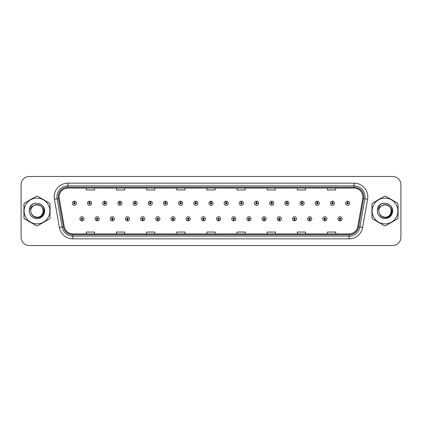 <?xml version="1.0" encoding="UTF-8"?>
<svg xmlns="http://www.w3.org/2000/svg" width="422" height="422" viewBox="0 0 422 422"><rect width="100%" height="100%" fill="white"/><g stroke="black" fill="none" stroke-linecap="round" stroke-linejoin="round"><path stroke-width="0.63" d="M97.113 219.493L97.055 220.864A2.057 2.057 0 0 0 97.234 220.864L97.171 219.493A0.686 0.686 0 0 0 97.825 218.812A0.686 0.686 0 0 0 97.144 218.127A0.686 0.686 0 0 0 96.459 218.812A0.686 0.686 0 0 0 97.113 219.493L97.129 219.081A0.274 0.274 0 0 1 96.87 218.812A0.274 0.274 0 0 1 97.144 218.538A0.274 0.274 0 0 1 97.419 218.812A0.274 0.274 0 0 1 97.155 219.081L97.171 219.493M112.294 219.493L112.236 220.864A2.057 2.057 0 0 0 112.416 220.864L112.352 219.493A0.686 0.686 0 0 0 113.006 218.812A0.686 0.686 0 0 0 112.326 218.127A0.686 0.686 0 0 0 111.64 218.812A0.686 0.686 0 0 0 112.294 219.493L112.31 219.081A0.274 0.274 0 0 1 112.052 218.812A0.274 0.274 0 0 1 112.326 218.538A0.274 0.274 0 0 1 112.595 218.812A0.274 0.274 0 0 1 112.336 219.081L112.352 219.493M127.476 219.493L127.412 220.864A2.057 2.057 0 0 0 127.592 220.864L127.534 219.493A0.686 0.686 0 0 0 128.188 218.812A0.686 0.686 0 0 0 127.502 218.127A0.686 0.686 0 0 0 126.822 218.812A0.686 0.686 0 0 0 127.476 219.493L127.491 219.081A0.274 0.274 0 0 1 127.228 218.812A0.274 0.274 0 0 1 127.502 218.538A0.274 0.274 0 0 1 127.776 218.812A0.274 0.274 0 0 1 127.518 219.081L127.534 219.493M142.657 219.493L142.594 220.864A2.057 2.057 0 0 0 142.773 220.864L142.715 219.493A0.686 0.686 0 0 0 143.369 218.812A0.686 0.686 0 0 0 142.683 218.127A0.686 0.686 0 0 0 141.998 218.812A0.686 0.686 0 0 0 142.657 219.493L142.673 219.081A0.274 0.274 0 0 1 142.409 218.812A0.274 0.274 0 0 1 142.683 218.538A0.274 0.274 0 0 1 142.958 218.812A0.274 0.274 0 0 1 142.699 219.081L142.715 219.493M157.839 219.493L157.775 220.864A2.057 2.057 0 0 0 157.955 220.864L157.897 219.493A0.686 0.686 0 0 0 158.551 218.812A0.686 0.686 0 0 0 157.865 218.127A0.686 0.686 0 0 0 157.179 218.812A0.686 0.686 0 0 0 157.839 219.493L157.854 219.081A0.274 0.274 0 0 1 157.591 218.812A0.274 0.274 0 0 1 157.865 218.538A0.274 0.274 0 0 1 158.139 218.812A0.274 0.274 0 0 1 157.881 219.081L157.897 219.493M173.02 219.493L172.957 220.864A2.057 2.057 0 0 0 173.136 220.864L173.078 219.493A0.686 0.686 0 0 0 173.732 218.812A0.686 0.686 0 0 0 173.046 218.127A0.686 0.686 0 0 0 172.361 218.812A0.686 0.686 0 0 0 173.02 219.493L173.036 219.081A0.274 0.274 0 0 1 172.772 218.812A0.274 0.274 0 0 1 173.046 218.538A0.274 0.274 0 0 1 173.321 218.812A0.274 0.274 0 0 1 173.057 219.081L173.078 219.493M188.196 219.493L188.138 220.864A2.057 2.057 0 0 0 188.317 220.864L188.259 219.493A0.686 0.686 0 0 0 188.914 218.812A0.686 0.686 0 0 0 188.228 218.127A0.686 0.686 0 0 0 187.542 218.812A0.686 0.686 0 0 0 188.196 219.493L188.217 219.081A0.274 0.274 0 0 1 187.954 218.812A0.274 0.274 0 0 1 188.228 218.538A0.274 0.274 0 0 1 188.502 218.812A0.274 0.274 0 0 1 188.238 219.081L188.259 219.493M203.378 219.493L203.32 220.864A2.057 2.057 0 0 0 203.499 220.864L203.441 219.493A0.686 0.686 0 0 0 204.095 218.812A0.686 0.686 0 0 0 203.409 218.127A0.686 0.686 0 0 0 202.724 218.812A0.686 0.686 0 0 0 203.378 219.493L203.399 219.081A0.274 0.274 0 0 1 203.135 218.812A0.274 0.274 0 0 1 203.409 218.538A0.274 0.274 0 0 1 203.684 218.812A0.274 0.274 0 0 1 203.42 219.081L203.441 219.493M218.559 219.493L218.501 220.864A2.057 2.057 0 0 0 218.68 220.864L218.622 219.493A0.686 0.686 0 0 0 219.276 218.812A0.686 0.686 0 0 0 218.591 218.127A0.686 0.686 0 0 0 217.905 218.812A0.686 0.686 0 0 0 218.559 219.493L218.58 219.081A0.274 0.274 0 0 1 218.316 218.812A0.274 0.274 0 0 1 218.591 218.538A0.274 0.274 0 0 1 218.865 218.812A0.274 0.274 0 0 1 218.601 219.081L218.622 219.493M233.741 219.493L233.682 220.864A2.057 2.057 0 0 0 233.862 220.864L233.804 219.493A0.686 0.686 0 0 0 234.458 218.812A0.686 0.686 0 0 0 233.772 218.127A0.686 0.686 0 0 0 233.086 218.812A0.686 0.686 0 0 0 233.741 219.493L233.762 219.081A0.274 0.274 0 0 1 233.498 218.812A0.274 0.274 0 0 1 233.772 218.538A0.274 0.274 0 0 1 234.046 218.812A0.274 0.274 0 0 1 233.783 219.081L233.804 219.493M248.922 219.493L248.864 220.864A2.057 2.057 0 0 0 249.043 220.864L248.98 219.493A0.686 0.686 0 0 0 249.639 218.812A0.686 0.686 0 0 0 248.954 218.127A0.686 0.686 0 0 0 248.268 218.812A0.686 0.686 0 0 0 248.922 219.493L248.943 219.081A0.274 0.274 0 0 1 248.679 218.812A0.274 0.274 0 0 1 248.954 218.538A0.274 0.274 0 0 1 249.228 218.812A0.274 0.274 0 0 1 248.964 219.081L248.98 219.493M264.103 219.493L264.045 220.864A2.057 2.057 0 0 0 264.225 220.864L264.161 219.493A0.686 0.686 0 0 0 264.821 218.812A0.686 0.686 0 0 0 264.135 218.127A0.686 0.686 0 0 0 263.449 218.812A0.686 0.686 0 0 0 264.103 219.493L264.119 219.081A0.274 0.274 0 0 1 263.861 218.812A0.274 0.274 0 0 1 264.135 218.538A0.274 0.274 0 0 1 264.409 218.812A0.274 0.274 0 0 1 264.146 219.081L264.161 219.493M279.285 219.493L279.227 220.864A2.057 2.057 0 0 0 279.406 220.864L279.343 219.493A0.686 0.686 0 0 0 280.002 218.812A0.686 0.686 0 0 0 279.317 218.127A0.686 0.686 0 0 0 278.631 218.812A0.686 0.686 0 0 0 279.285 219.493L279.301 219.081A0.274 0.274 0 0 1 279.042 218.812A0.274 0.274 0 0 1 279.317 218.538A0.274 0.274 0 0 1 279.591 218.812A0.274 0.274 0 0 1 279.327 219.081L279.343 219.493M294.466 219.493L294.408 220.864A2.057 2.057 0 0 0 294.588 220.864L294.524 219.493A0.686 0.686 0 0 0 295.178 218.812A0.686 0.686 0 0 0 294.498 218.127A0.686 0.686 0 0 0 293.812 218.812A0.686 0.686 0 0 0 294.466 219.493L294.482 219.081A0.274 0.274 0 0 1 294.224 218.812A0.274 0.274 0 0 1 294.498 218.538A0.274 0.274 0 0 1 294.772 218.812A0.274 0.274 0 0 1 294.509 219.081L294.524 219.493M309.648 219.493L309.584 220.864A2.057 2.057 0 0 0 309.764 220.864L309.706 219.493A0.686 0.686 0 0 0 310.36 218.812A0.686 0.686 0 0 0 309.674 218.127A0.686 0.686 0 0 0 308.994 218.812A0.686 0.686 0 0 0 309.648 219.493L309.664 219.081A0.274 0.274 0 0 1 309.405 218.812A0.274 0.274 0 0 1 309.674 218.538A0.274 0.274 0 0 1 309.948 218.812A0.274 0.274 0 0 1 309.69 219.081L309.706 219.493M324.829 219.493L324.766 220.864A2.057 2.057 0 0 0 324.945 220.864L324.887 219.493A0.686 0.686 0 0 0 325.541 218.812A0.686 0.686 0 0 0 324.856 218.127A0.686 0.686 0 0 0 324.175 218.812A0.686 0.686 0 0 0 324.829 219.493L324.845 219.081A0.274 0.274 0 0 1 324.581 218.812A0.274 0.274 0 0 1 324.856 218.538A0.274 0.274 0 0 1 325.13 218.812A0.274 0.274 0 0 1 324.871 219.081L324.887 219.493M340.011 219.493L339.947 220.864A2.057 2.057 0 0 0 340.127 220.864L340.069 219.493A0.686 0.686 0 0 0 340.723 218.812A0.686 0.686 0 0 0 340.037 218.127A0.686 0.686 0 0 0 339.351 218.812A0.686 0.686 0 0 0 340.011 219.493L340.026 219.081A0.274 0.274 0 0 1 339.763 218.812A0.274 0.274 0 0 1 340.037 218.538A0.274 0.274 0 0 1 340.311 218.812A0.274 0.274 0 0 1 340.053 219.081L340.069 219.493M81.931 219.493L81.873 220.864A2.057 2.057 0 0 0 82.053 220.864L81.989 219.493A0.686 0.686 0 0 0 82.649 218.812A0.686 0.686 0 0 0 81.963 218.127A0.686 0.686 0 0 0 81.277 218.812A0.686 0.686 0 0 0 81.931 219.493L81.947 219.081A0.274 0.274 0 0 1 81.689 218.812A0.274 0.274 0 0 1 81.963 218.538A0.274 0.274 0 0 1 82.237 218.812A0.274 0.274 0 0 1 81.974 219.081L81.989 219.493M89.58 202.56L89.643 201.194A2.057 2.057 0 0 0 89.464 201.194L89.522 202.56A0.686 0.686 0 0 0 88.868 203.246A0.686 0.686 0 0 0 89.554 203.931A0.686 0.686 0 0 0 90.234 203.246A0.686 0.686 0 0 0 89.58 202.56L89.564 202.971A0.274 0.274 0 0 1 89.828 203.246A0.274 0.274 0 0 1 89.554 203.52A0.274 0.274 0 0 1 89.279 203.246A0.274 0.274 0 0 1 89.538 202.971L89.522 202.56M104.761 202.56L104.825 201.194A2.057 2.057 0 0 0 104.645 201.194L104.703 202.56A0.686 0.686 0 0 0 104.049 203.246A0.686 0.686 0 0 0 104.735 203.931A0.686 0.686 0 0 0 105.416 203.246A0.686 0.686 0 0 0 104.761 202.56L104.746 202.971A0.274 0.274 0 0 1 105.004 203.246A0.274 0.274 0 0 1 104.735 203.52A0.274 0.274 0 0 1 104.461 203.246A0.274 0.274 0 0 1 104.719 202.971L104.703 202.56M119.943 202.56L120.001 201.194A2.057 2.057 0 0 0 119.822 201.194L119.885 202.56A0.686 0.686 0 0 0 119.231 203.246A0.686 0.686 0 0 0 119.911 203.931A0.686 0.686 0 0 0 120.597 203.246A0.686 0.686 0 0 0 119.943 202.56L119.927 202.971A0.274 0.274 0 0 1 120.186 203.246A0.274 0.274 0 0 1 119.911 203.52A0.274 0.274 0 0 1 119.642 203.246A0.274 0.274 0 0 1 119.901 202.971L119.885 202.56M135.124 202.56L135.182 201.194A2.057 2.057 0 0 0 135.003 201.194L135.066 202.56A0.686 0.686 0 0 0 134.412 203.246A0.686 0.686 0 0 0 135.093 203.931A0.686 0.686 0 0 0 135.778 203.246A0.686 0.686 0 0 0 135.124 202.56L135.109 202.971A0.274 0.274 0 0 1 135.367 203.246A0.274 0.274 0 0 1 135.093 203.52A0.274 0.274 0 0 1 134.818 203.246A0.274 0.274 0 0 1 135.082 202.971L135.066 202.56M150.306 202.56L150.364 201.194A2.057 2.057 0 0 0 150.185 201.194L150.248 202.56A0.686 0.686 0 0 0 149.588 203.246A0.686 0.686 0 0 0 150.274 203.931A0.686 0.686 0 0 0 150.96 203.246A0.686 0.686 0 0 0 150.306 202.56L150.29 202.971A0.274 0.274 0 0 1 150.548 203.246A0.274 0.274 0 0 1 150.274 203.52A0.274 0.274 0 0 1 150 203.246A0.274 0.274 0 0 1 150.264 202.971L150.248 202.56M165.487 202.56L165.545 201.194A2.057 2.057 0 0 0 165.366 201.194L165.429 202.56A0.686 0.686 0 0 0 164.77 203.246A0.686 0.686 0 0 0 165.456 203.931A0.686 0.686 0 0 0 166.141 203.246A0.686 0.686 0 0 0 165.487 202.56L165.466 202.971A0.274 0.274 0 0 1 165.73 203.246A0.274 0.274 0 0 1 165.456 203.52A0.274 0.274 0 0 1 165.181 203.246A0.274 0.274 0 0 1 165.445 202.971L165.429 202.56M180.669 202.56L180.727 201.194A2.057 2.057 0 0 0 180.547 201.194L180.605 202.56A0.686 0.686 0 0 0 179.951 203.246A0.686 0.686 0 0 0 180.637 203.931A0.686 0.686 0 0 0 181.323 203.246A0.686 0.686 0 0 0 180.669 202.56L180.648 202.971A0.274 0.274 0 0 1 180.911 203.246A0.274 0.274 0 0 1 180.637 203.52A0.274 0.274 0 0 1 180.363 203.246A0.274 0.274 0 0 1 180.627 202.971L180.605 202.56M195.85 202.56L195.908 201.194A2.057 2.057 0 0 0 195.729 201.194L195.787 202.56A0.686 0.686 0 0 0 195.133 203.246A0.686 0.686 0 0 0 195.819 203.931A0.686 0.686 0 0 0 196.504 203.246A0.686 0.686 0 0 0 195.85 202.56L195.829 202.971A0.274 0.274 0 0 1 196.093 203.246A0.274 0.274 0 0 1 195.819 203.52A0.274 0.274 0 0 1 195.544 203.246A0.274 0.274 0 0 1 195.808 202.971L195.787 202.56M211.032 202.56L211.09 201.194A2.057 2.057 0 0 0 210.91 201.194L210.968 202.56A0.686 0.686 0 0 0 210.314 203.246A0.686 0.686 0 0 0 211 203.931A0.686 0.686 0 0 0 211.686 203.246A0.686 0.686 0 0 0 211.032 202.56L211.011 202.971A0.274 0.274 0 0 1 211.274 203.246A0.274 0.274 0 0 1 211 203.52A0.274 0.274 0 0 1 210.726 203.246A0.274 0.274 0 0 1 210.989 202.971L210.968 202.56M226.213 202.56L226.271 201.194A2.057 2.057 0 0 0 226.092 201.194L226.15 202.56A0.686 0.686 0 0 0 225.496 203.246A0.686 0.686 0 0 0 226.181 203.931A0.686 0.686 0 0 0 226.867 203.246A0.686 0.686 0 0 0 226.213 202.56L226.192 202.971A0.274 0.274 0 0 1 226.456 203.246A0.274 0.274 0 0 1 226.181 203.52A0.274 0.274 0 0 1 225.907 203.246A0.274 0.274 0 0 1 226.171 202.971L226.15 202.56M241.395 202.56L241.453 201.194A2.057 2.057 0 0 0 241.273 201.194L241.331 202.56A0.686 0.686 0 0 0 240.677 203.246A0.686 0.686 0 0 0 241.363 203.931A0.686 0.686 0 0 0 242.049 203.246A0.686 0.686 0 0 0 241.395 202.56L241.373 202.971A0.274 0.274 0 0 1 241.637 203.246A0.274 0.274 0 0 1 241.363 203.52A0.274 0.274 0 0 1 241.089 203.246A0.274 0.274 0 0 1 241.352 202.971L241.331 202.56M256.571 202.56L256.634 201.194A2.057 2.057 0 0 0 256.455 201.194L256.513 202.56A0.686 0.686 0 0 0 255.859 203.246A0.686 0.686 0 0 0 256.544 203.931A0.686 0.686 0 0 0 257.23 203.246A0.686 0.686 0 0 0 256.571 202.56L256.555 202.971A0.274 0.274 0 0 1 256.819 203.246A0.274 0.274 0 0 1 256.544 203.52A0.274 0.274 0 0 1 256.27 203.246A0.274 0.274 0 0 1 256.534 202.971L256.513 202.56M271.752 202.56L271.815 201.194A2.057 2.057 0 0 0 271.636 201.194L271.694 202.56A0.686 0.686 0 0 0 271.04 203.246A0.686 0.686 0 0 0 271.726 203.931A0.686 0.686 0 0 0 272.412 203.246A0.686 0.686 0 0 0 271.752 202.56L271.736 202.971A0.274 0.274 0 0 1 272 203.246A0.274 0.274 0 0 1 271.726 203.52A0.274 0.274 0 0 1 271.452 203.246A0.274 0.274 0 0 1 271.71 202.971L271.694 202.56M286.934 202.56L286.997 201.194A2.057 2.057 0 0 0 286.818 201.194L286.876 202.56A0.686 0.686 0 0 0 286.221 203.246A0.686 0.686 0 0 0 286.907 203.931A0.686 0.686 0 0 0 287.588 203.246A0.686 0.686 0 0 0 286.934 202.56L286.918 202.971A0.274 0.274 0 0 1 287.182 203.246A0.274 0.274 0 0 1 286.907 203.52A0.274 0.274 0 0 1 286.633 203.246A0.274 0.274 0 0 1 286.891 202.971L286.876 202.56M302.115 202.56L302.178 201.194A2.057 2.057 0 0 0 301.999 201.194L302.057 202.56A0.686 0.686 0 0 0 301.403 203.246A0.686 0.686 0 0 0 302.089 203.931A0.686 0.686 0 0 0 302.769 203.246A0.686 0.686 0 0 0 302.115 202.56L302.099 202.971A0.274 0.274 0 0 1 302.358 203.246A0.274 0.274 0 0 1 302.089 203.52A0.274 0.274 0 0 1 301.814 203.246A0.274 0.274 0 0 1 302.073 202.971L302.057 202.56M317.297 202.56L317.355 201.194A2.057 2.057 0 0 0 317.175 201.194L317.238 202.56A0.686 0.686 0 0 0 316.584 203.246A0.686 0.686 0 0 0 317.265 203.931A0.686 0.686 0 0 0 317.951 203.246A0.686 0.686 0 0 0 317.297 202.56L317.281 202.971A0.274 0.274 0 0 1 317.539 203.246A0.274 0.274 0 0 1 317.265 203.52A0.274 0.274 0 0 1 316.996 203.246A0.274 0.274 0 0 1 317.254 202.971L317.238 202.56M332.478 202.56L332.536 201.194A2.057 2.057 0 0 0 332.357 201.194L332.42 202.56A0.686 0.686 0 0 0 331.766 203.246A0.686 0.686 0 0 0 332.446 203.931A0.686 0.686 0 0 0 333.132 203.246A0.686 0.686 0 0 0 332.478 202.56L332.462 202.971A0.274 0.274 0 0 1 332.721 203.246A0.274 0.274 0 0 1 332.446 203.52A0.274 0.274 0 0 1 332.172 203.246A0.274 0.274 0 0 1 332.436 202.971L332.42 202.56M347.659 202.56L347.717 201.194A2.057 2.057 0 0 0 347.538 201.194L347.601 202.56A0.686 0.686 0 0 0 346.942 203.246A0.686 0.686 0 0 0 347.628 203.931A0.686 0.686 0 0 0 348.314 203.246A0.686 0.686 0 0 0 347.659 202.56L347.644 202.971A0.274 0.274 0 0 1 347.902 203.246A0.274 0.274 0 0 1 347.628 203.52A0.274 0.274 0 0 1 347.353 203.246A0.274 0.274 0 0 1 347.617 202.971L347.601 202.56M74.399 202.56L74.462 201.194A2.057 2.057 0 0 0 74.283 201.194L74.341 202.56A0.686 0.686 0 0 0 73.686 203.246A0.686 0.686 0 0 0 74.372 203.931A0.686 0.686 0 0 0 75.058 203.246A0.686 0.686 0 0 0 74.399 202.56L74.383 202.971A0.274 0.274 0 0 1 74.647 203.246A0.274 0.274 0 0 1 74.372 203.52A0.274 0.274 0 0 1 74.098 203.246A0.274 0.274 0 0 1 74.356 202.971L74.341 202.56M23.838 211A13.156 13.156 0 0 0 23.943 212.641A13.156 13.156 0 0 1 23.943 209.359A13.156 13.156 0 0 0 23.838 211M29.049 221.481A13.156 13.156 0 0 0 31.887 223.122A13.156 13.156 0 0 1 29.049 221.481M42.1 223.122A13.156 13.156 0 0 0 44.938 221.481A13.156 13.156 0 0 1 42.1 223.122M50.044 212.641A13.156 13.156 0 0 0 50.044 209.359A13.156 13.156 0 0 1 50.044 212.641M371.856 211A13.156 13.156 0 0 0 371.956 212.641A13.156 13.156 0 0 1 371.956 209.359A13.156 13.156 0 0 0 371.856 211M377.062 221.481A13.156 13.156 0 0 0 379.9 223.122A13.156 13.156 0 0 1 377.062 221.481M390.113 223.122A13.156 13.156 0 0 0 392.951 221.481A13.156 13.156 0 0 1 390.113 223.122M398.057 212.641A13.156 13.156 0 0 0 398.057 209.359A13.156 13.156 0 0 1 398.057 212.641M59.133 196.858A8.767 8.767 0 0 1 67.905 188.091L354.095 188.091A8.767 8.767 0 0 1 362.73 198.382L357.745 226.661A8.767 8.767 0 0 1 349.11 233.909L72.89 233.909A8.767 8.767 0 0 1 64.255 226.661L59.27 198.382A8.767 8.767 0 0 1 59.133 196.858M58.283 196.858A9.622 9.622 0 0 0 58.431 198.53L63.416 226.809A9.622 9.622 0 0 0 72.89 234.759L349.11 234.759A9.622 9.622 0 0 0 358.584 226.809L363.569 198.53A9.622 9.622 0 0 0 354.095 187.241L67.905 187.241A9.622 9.622 0 0 0 58.283 196.858M54.412 199.242A13.699 13.699 0 0 1 67.905 183.159L354.095 183.159A13.699 13.699 0 0 1 367.588 199.242L362.603 227.521A13.699 13.699 0 0 1 349.11 238.841L72.89 238.841A13.699 13.699 0 0 1 59.396 227.521L54.412 199.242L57.107 198.762A10.961 10.961 0 0 1 67.905 185.902L354.095 185.902A10.961 10.961 0 0 1 364.893 198.762L359.903 227.041A10.961 10.961 0 0 1 349.11 236.098L72.89 236.098A10.961 10.961 0 0 1 62.097 227.041L57.107 198.762A10.961 10.961 0 0 1 56.944 196.858M44.938 200.519A13.156 13.156 0 0 0 42.1 198.878A13.156 13.156 0 0 1 44.938 200.519M31.887 198.878A13.156 13.156 0 0 0 29.049 200.519A13.156 13.156 0 0 1 31.887 198.878M392.951 200.519A13.156 13.156 0 0 0 390.113 198.878A13.156 13.156 0 0 1 392.951 200.519M379.9 198.878A13.156 13.156 0 0 0 377.062 200.519A13.156 13.156 0 0 1 379.9 198.878M400.9 184.694A8.218 8.218 0 0 0 392.682 176.475L29.318 176.475A8.218 8.218 0 0 0 21.1 184.694L21.1 237.306A8.218 8.218 0 0 0 29.318 245.525L392.682 245.525A8.218 8.218 0 0 0 400.9 237.306L400.9 184.694L400.9 237.306M206.891 188.091L206.891 189.947L215.109 189.947L215.109 188.091M176.744 188.091L176.744 189.947L184.968 189.947L184.968 188.091M146.603 188.091L146.603 189.947L154.827 189.947L154.827 188.091M116.461 188.091L116.461 189.947L124.68 189.947L124.68 188.091M86.32 188.091L86.32 189.947L94.539 189.947L94.539 188.091M237.032 188.091L237.032 189.947L245.256 189.947L245.256 188.091M267.173 188.091L267.173 189.947L275.397 189.947L275.397 188.091M297.32 188.091L297.32 189.947L305.539 189.947L305.539 188.091M327.461 188.091L327.461 189.947L335.68 189.947L335.68 188.091M215.109 233.909L215.109 232.053L206.891 232.053L206.891 233.909M184.968 233.909L184.968 232.053L176.744 232.053L176.744 233.909M154.827 233.909L154.827 232.053L146.603 232.053L146.603 233.909M124.68 233.909L124.68 232.053L116.461 232.053L116.461 233.909M94.539 233.909L94.539 232.053L86.32 232.053L86.32 233.909M245.256 233.909L245.256 232.053L237.032 232.053L237.032 233.909M275.397 233.909L275.397 232.053L267.173 232.053L267.173 233.909M305.539 233.909L305.539 232.053L297.32 232.053L297.32 233.909M335.68 233.909L335.68 232.053L327.461 232.053L327.461 233.909M21.1 184.694L21.1 237.306M392.682 176.475L29.318 176.475M29.318 245.525L392.682 245.525M76.424 203.246A2.057 2.057 0 0 0 74.462 201.194A2.057 2.057 0 0 1 76.424 203.246A2.057 2.057 0 0 1 74.372 205.298A2.057 2.057 0 0 1 72.315 203.246A2.057 2.057 0 0 1 74.283 201.194M79.906 218.812A2.057 2.057 0 0 0 81.873 220.864A2.057 2.057 0 0 1 79.906 218.812A2.057 2.057 0 0 1 81.963 216.755A2.057 2.057 0 0 1 84.015 218.812A2.057 2.057 0 0 1 82.053 220.864M91.606 203.246A2.057 2.057 0 0 0 89.643 201.194A2.057 2.057 0 0 1 91.606 203.246A2.057 2.057 0 0 1 89.554 205.298A2.057 2.057 0 0 1 87.496 203.246A2.057 2.057 0 0 1 89.464 201.194M106.787 203.246A2.057 2.057 0 0 0 104.825 201.194A2.057 2.057 0 0 1 106.787 203.246A2.057 2.057 0 0 1 104.735 205.298A2.057 2.057 0 0 1 102.678 203.246A2.057 2.057 0 0 1 104.645 201.194M121.969 203.246A2.057 2.057 0 0 0 120.001 201.194A2.057 2.057 0 0 1 121.969 203.246A2.057 2.057 0 0 1 119.911 205.298A2.057 2.057 0 0 1 117.859 203.246A2.057 2.057 0 0 1 119.822 201.194M137.15 203.246A2.057 2.057 0 0 0 135.182 201.194A2.057 2.057 0 0 1 137.15 203.246A2.057 2.057 0 0 1 135.093 205.298A2.057 2.057 0 0 1 133.041 203.246A2.057 2.057 0 0 1 135.003 201.194L135.051 202.286M95.087 218.812A2.057 2.057 0 0 0 97.055 220.864A2.057 2.057 0 0 1 95.087 218.812A2.057 2.057 0 0 1 97.144 216.755A2.057 2.057 0 0 1 99.196 218.812A2.057 2.057 0 0 1 97.234 220.864M110.269 218.812A2.057 2.057 0 0 0 112.236 220.864A2.057 2.057 0 0 1 110.269 218.812A2.057 2.057 0 0 1 112.326 216.755A2.057 2.057 0 0 1 114.378 218.812A2.057 2.057 0 0 1 112.416 220.864M125.45 218.812A2.057 2.057 0 0 0 127.412 220.864A2.057 2.057 0 0 1 125.45 218.812A2.057 2.057 0 0 1 127.502 216.755A2.057 2.057 0 0 1 129.559 218.812A2.057 2.057 0 0 1 127.592 220.864L127.544 219.767M44.178 210.483L41.741 214.977M40.043 205.53L35.601 204.633L31.645 206.864M392.191 210.483L389.754 214.977M388.055 205.53L383.614 204.633L379.658 206.864M43.255 210.773A6.267 6.267 0 0 0 33.86 205.577C30.79 207.761 30.009 210.578 31.513 214.033L31.597 214.181A6.267 6.267 0 0 0 36.994 217.267C45.075 217.657 45.075 204.343 36.994 204.733L33.86 205.577L36.994 204.733C45.075 204.343 45.075 217.657 36.994 217.267A6.267 6.267 0 0 0 43.26 211C42.886 207.197 40.797 205.108 36.994 204.733C45.075 204.343 45.075 217.657 36.994 217.267C45.075 217.657 45.075 204.343 36.994 204.733C45.075 204.343 45.075 217.657 36.994 217.267C45.075 217.657 45.075 204.343 36.994 204.733C45.075 204.343 45.075 217.657 36.994 217.267L33.86 216.423L31.597 214.181L33.86 216.423L36.994 217.267L33.86 216.423L31.597 214.181L33.86 216.423L36.994 217.267L33.86 216.423L31.597 214.181L33.86 216.423L36.994 217.267L33.86 216.423L31.597 214.181C32.795 216.296 34.593 217.446 36.994 217.631C45.37 218.332 46.678 204.981 38.602 203.515L34.715 203.177C32.552 203.842 30.922 205.161 29.82 207.133L29.34 211.164A7.654 7.654 0 0 0 36.994 218.654A7.654 7.654 0 0 0 38.602 203.515M36.994 223.882A12.882 12.882 0 0 0 49.875 211A12.882 12.882 0 0 0 36.994 198.118A12.882 12.882 0 0 0 24.112 211A12.882 12.882 0 0 0 36.994 223.882M36.994 225.796A14.796 14.796 0 0 0 37.479 225.791L49.559 218.812A14.796 14.796 0 0 0 50.044 217.974L50.044 204.026A14.796 14.796 0 0 0 49.559 203.188L37.479 196.209A14.796 14.796 0 0 0 36.508 196.209L24.429 203.188A14.796 14.796 0 0 0 23.943 204.026L23.943 217.974A14.796 14.796 0 0 0 24.429 218.812L36.508 225.791A14.796 14.796 0 0 0 36.994 225.796M29.34 211.164C29.783 208.468 31.291 206.606 33.86 205.577M34.673 203.188L32.921 203.942L29.82 207.133L32.921 203.942L34.673 203.188L32.921 203.942L29.83 207.123L32.921 203.942L34.673 203.188L32.921 203.942L29.83 207.123L32.921 203.942L34.673 203.188L32.921 203.942L29.82 207.133L32.921 203.942L34.715 203.177L31.898 204.638M391.268 210.773A6.267 6.267 0 0 0 381.873 205.577C378.803 207.761 378.022 210.578 379.526 214.033L379.61 214.181A6.267 6.267 0 0 0 385.006 217.267C393.088 217.657 393.088 204.343 385.006 204.733L381.873 205.577L385.006 204.733C393.088 204.343 393.088 217.657 385.006 217.267A6.267 6.267 0 0 0 391.273 211C390.899 207.197 388.81 205.108 385.006 204.733C393.088 204.343 393.088 217.657 385.006 217.267C393.088 217.657 393.088 204.343 385.006 204.733C393.088 204.343 393.088 217.657 385.006 217.267C393.088 217.657 393.088 204.343 385.006 204.733C393.088 204.343 393.088 217.657 385.006 217.267L381.873 216.423L379.61 214.181L381.873 216.423L385.006 217.267L381.873 216.423L379.61 214.181L381.873 216.423L385.006 217.267L381.873 216.423L379.61 214.181L381.873 216.423L385.006 217.267L381.873 216.423L379.61 214.181C380.808 216.296 382.606 217.446 385.006 217.631C393.383 218.332 394.691 204.981 386.615 203.515L382.728 203.177C380.565 203.842 378.935 205.161 377.832 207.133L377.352 211.164A7.654 7.654 0 0 0 385.006 218.654A7.654 7.654 0 0 0 386.615 203.515M385.006 223.882A12.882 12.882 0 0 0 397.888 211A12.882 12.882 0 0 0 385.006 198.118A12.882 12.882 0 0 0 372.125 211A12.882 12.882 0 0 0 385.006 223.882M385.006 225.796A14.796 14.796 0 0 0 385.492 225.791L397.571 218.812A14.796 14.796 0 0 0 398.057 217.974L398.057 204.026A14.796 14.796 0 0 0 397.571 203.188L385.492 196.209A14.796 14.796 0 0 0 384.521 196.209L372.441 203.188A14.796 14.796 0 0 0 371.956 204.026L371.956 217.974A14.796 14.796 0 0 0 372.441 218.812L384.521 225.791A14.796 14.796 0 0 0 385.006 225.796M377.352 211.164C377.796 208.468 379.304 206.606 381.873 205.577M382.685 203.188L380.934 203.942L377.832 207.133L380.934 203.942L382.685 203.188L380.934 203.942L377.843 207.123L380.934 203.942L382.685 203.188L380.934 203.942L377.843 207.123L380.934 203.942L382.685 203.188L380.934 203.942L377.832 207.133L380.934 203.942L382.728 203.177L379.911 204.638M152.331 203.246A2.057 2.057 0 0 0 150.364 201.194A2.057 2.057 0 0 1 152.331 203.246A2.057 2.057 0 0 1 150.274 205.298A2.057 2.057 0 0 1 148.222 203.246A2.057 2.057 0 0 1 150.185 201.194L150.232 202.286M167.513 203.246A2.057 2.057 0 0 0 165.545 201.194A2.057 2.057 0 0 1 167.513 203.246A2.057 2.057 0 0 1 165.456 205.298A2.057 2.057 0 0 1 163.404 203.246A2.057 2.057 0 0 1 165.366 201.194L165.413 202.286M182.694 203.246A2.057 2.057 0 0 0 180.727 201.194A2.057 2.057 0 0 1 182.694 203.246A2.057 2.057 0 0 1 180.637 205.298A2.057 2.057 0 0 1 178.585 203.246A2.057 2.057 0 0 1 180.547 201.194L180.595 202.286M140.632 218.812A2.057 2.057 0 0 0 142.594 220.864A2.057 2.057 0 0 1 140.632 218.812A2.057 2.057 0 0 1 142.683 216.755A2.057 2.057 0 0 1 144.741 218.812A2.057 2.057 0 0 1 142.773 220.864L142.726 219.767M155.813 218.812A2.057 2.057 0 0 0 157.775 220.864A2.057 2.057 0 0 1 155.813 218.812A2.057 2.057 0 0 1 157.865 216.755A2.057 2.057 0 0 1 159.922 218.812A2.057 2.057 0 0 1 157.955 220.864L157.907 219.767M170.994 218.812A2.057 2.057 0 0 0 172.957 220.864A2.057 2.057 0 0 1 170.994 218.812A2.057 2.057 0 0 1 173.046 216.755A2.057 2.057 0 0 1 175.104 218.812A2.057 2.057 0 0 1 173.136 220.864L173.089 219.767M197.876 203.246A2.057 2.057 0 0 0 195.908 201.194A2.057 2.057 0 0 1 197.876 203.246A2.057 2.057 0 0 1 195.819 205.298A2.057 2.057 0 0 1 193.761 203.246A2.057 2.057 0 0 1 195.729 201.194L195.776 202.286M213.057 203.246A2.057 2.057 0 0 0 211.09 201.194A2.057 2.057 0 0 1 213.057 203.246A2.057 2.057 0 0 1 211 205.298A2.057 2.057 0 0 1 208.943 203.246A2.057 2.057 0 0 1 210.91 201.194L210.958 202.286M228.239 203.246A2.057 2.057 0 0 0 226.271 201.194A2.057 2.057 0 0 1 228.239 203.246A2.057 2.057 0 0 1 226.181 205.298A2.057 2.057 0 0 1 224.124 203.246A2.057 2.057 0 0 1 226.092 201.194M243.415 203.246A2.057 2.057 0 0 0 241.453 201.194A2.057 2.057 0 0 1 243.415 203.246A2.057 2.057 0 0 1 241.363 205.298A2.057 2.057 0 0 1 239.306 203.246A2.057 2.057 0 0 1 241.273 201.194M258.596 203.246A2.057 2.057 0 0 0 256.634 201.194A2.057 2.057 0 0 1 258.596 203.246A2.057 2.057 0 0 1 256.544 205.298A2.057 2.057 0 0 1 254.487 203.246A2.057 2.057 0 0 1 256.455 201.194M186.176 218.812A2.057 2.057 0 0 0 188.138 220.864A2.057 2.057 0 0 1 186.176 218.812A2.057 2.057 0 0 1 188.228 216.755A2.057 2.057 0 0 1 190.285 218.812A2.057 2.057 0 0 1 188.317 220.864L188.27 219.767M201.352 218.812A2.057 2.057 0 0 0 203.32 220.864A2.057 2.057 0 0 1 201.352 218.812A2.057 2.057 0 0 1 203.409 216.755A2.057 2.057 0 0 1 205.467 218.812A2.057 2.057 0 0 1 203.499 220.864L203.451 219.767M216.533 218.812A2.057 2.057 0 0 0 218.501 220.864A2.057 2.057 0 0 1 216.533 218.812A2.057 2.057 0 0 1 218.591 216.755A2.057 2.057 0 0 1 220.648 218.812A2.057 2.057 0 0 1 218.68 220.864M231.715 218.812A2.057 2.057 0 0 0 233.682 220.864A2.057 2.057 0 0 1 231.715 218.812A2.057 2.057 0 0 1 233.772 216.755A2.057 2.057 0 0 1 235.824 218.812A2.057 2.057 0 0 1 233.862 220.864M246.896 218.812A2.057 2.057 0 0 0 248.864 220.864A2.057 2.057 0 0 1 246.896 218.812A2.057 2.057 0 0 1 248.954 216.755A2.057 2.057 0 0 1 251.006 218.812A2.057 2.057 0 0 1 249.043 220.864M273.778 203.246A2.057 2.057 0 0 0 271.815 201.194A2.057 2.057 0 0 1 273.778 203.246A2.057 2.057 0 0 1 271.726 205.298A2.057 2.057 0 0 1 269.669 203.246A2.057 2.057 0 0 1 271.636 201.194M288.959 203.246A2.057 2.057 0 0 0 286.997 201.194A2.057 2.057 0 0 1 288.959 203.246A2.057 2.057 0 0 1 286.907 205.298A2.057 2.057 0 0 1 284.85 203.246A2.057 2.057 0 0 1 286.818 201.194M304.141 203.246A2.057 2.057 0 0 0 302.178 201.194A2.057 2.057 0 0 1 304.141 203.246A2.057 2.057 0 0 1 302.089 205.298A2.057 2.057 0 0 1 300.031 203.246A2.057 2.057 0 0 1 301.999 201.194M319.322 203.246A2.057 2.057 0 0 0 317.355 201.194A2.057 2.057 0 0 1 319.322 203.246A2.057 2.057 0 0 1 317.265 205.298A2.057 2.057 0 0 1 315.213 203.246A2.057 2.057 0 0 1 317.175 201.194M334.504 203.246A2.057 2.057 0 0 0 332.536 201.194A2.057 2.057 0 0 1 334.504 203.246A2.057 2.057 0 0 1 332.446 205.298A2.057 2.057 0 0 1 330.394 203.246A2.057 2.057 0 0 1 332.357 201.194M349.685 203.246A2.057 2.057 0 0 0 347.717 201.194A2.057 2.057 0 0 1 349.685 203.246A2.057 2.057 0 0 1 347.628 205.298A2.057 2.057 0 0 1 345.576 203.246A2.057 2.057 0 0 1 347.538 201.194M262.078 218.812A2.057 2.057 0 0 0 264.045 220.864A2.057 2.057 0 0 1 262.078 218.812A2.057 2.057 0 0 1 264.135 216.755A2.057 2.057 0 0 1 266.187 218.812A2.057 2.057 0 0 1 264.225 220.864M277.259 218.812A2.057 2.057 0 0 0 279.227 220.864A2.057 2.057 0 0 1 277.259 218.812A2.057 2.057 0 0 1 279.317 216.755A2.057 2.057 0 0 1 281.368 218.812A2.057 2.057 0 0 1 279.406 220.864M292.441 218.812A2.057 2.057 0 0 0 294.408 220.864A2.057 2.057 0 0 1 292.441 218.812A2.057 2.057 0 0 1 294.498 216.755A2.057 2.057 0 0 1 296.55 218.812A2.057 2.057 0 0 1 294.588 220.864M307.622 218.812A2.057 2.057 0 0 0 309.584 220.864A2.057 2.057 0 0 1 307.622 218.812A2.057 2.057 0 0 1 309.674 216.755A2.057 2.057 0 0 1 311.731 218.812A2.057 2.057 0 0 1 309.764 220.864M322.804 218.812A2.057 2.057 0 0 0 324.766 220.864A2.057 2.057 0 0 1 322.804 218.812A2.057 2.057 0 0 1 324.856 216.755A2.057 2.057 0 0 1 326.913 218.812A2.057 2.057 0 0 1 324.945 220.864M337.985 218.812A2.057 2.057 0 0 0 339.947 220.864A2.057 2.057 0 0 1 337.985 218.812A2.057 2.057 0 0 1 340.037 216.755A2.057 2.057 0 0 1 342.094 218.812A2.057 2.057 0 0 1 340.127 220.864M354.095 183.159L354.095 187.241M57.107 198.762L58.431 198.53M72.89 238.841L72.89 234.759M349.11 234.759L349.11 238.841M358.584 226.809L362.603 227.521M59.396 227.521L63.416 226.809M363.569 198.53L367.588 199.242M67.905 183.159L67.905 187.241"/></g></svg>
